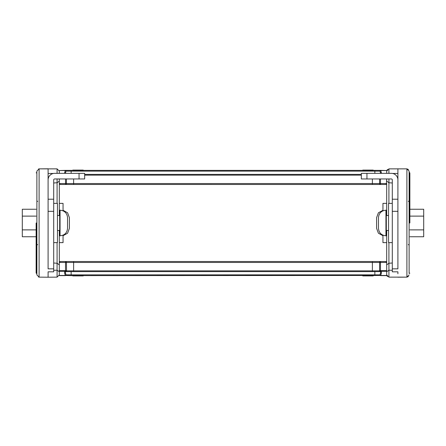 <?xml version="1.0" encoding="UTF-8"?>
<svg xmlns="http://www.w3.org/2000/svg" width="446" height="446" viewBox="0 0 446 446"><rect width="100%" height="100%" fill="white"/><g stroke="black" fill="none" stroke-linecap="round" stroke-linejoin="round"><path stroke-width="0.67" d="M36.132 223L36.132 273.103L36.132 223M59.312 170.545L65.267 170.378A0.764 0.691 90 0 1 65.958 171.141A0.764 0.557 -149.7 0 0 65.267 170.545L59.312 170.545L59.312 173.349L59.312 171.108L57.088 168.867L57.088 173.349M57.071 178.958L57.071 182.743L59.312 181.143L59.312 178.958L59.312 215.524M65.718 271.62L64.659 271.413L65.718 271.62A0.764 0.524 -90 0 0 66.175 271.235L66.538 270.856A0.764 0.708 90 0 1 65.83 271.62L65.523 271.335L65.523 261.512L60.266 261.512L59.312 262.465L59.312 230.476M48.096 274.97L48.096 277.211L57.088 277.133L59.312 274.892L59.312 264.857L57.071 263.257L53.704 263.001M57.088 277.133L57.071 270.22L59.312 271.748M72.776 275.622L72.776 275.907L83.24 275.907L83.24 275.622M72.776 170.378L72.776 170.093L83.24 170.093L83.24 170.378M53.431 173.461L48.096 173.461L48.096 168.789L39.103 168.867L57.088 168.867M57.071 182.743L53.704 182.999M48.101 271.82L48.096 274.641M48.096 277.211L39.103 277.133L48.096 277.211M39.103 168.867L38.612 168.922L39.103 168.867L36.879 171.108L36.879 274.892L39.103 277.133L39.103 168.867L36.879 171.108M38.612 277.077L39.103 277.133M79.053 173.349L84.662 173.349L84.662 178.958L79.053 178.958L79.053 173.349L54.641 173.349A6.545 6.545 0 0 0 48.096 179.889L48.096 268.843L53.704 268.843L53.704 271.82L48.096 271.82M79.053 178.958L54.641 178.958A0.937 0.937 0 0 0 53.704 179.889L53.704 268.843M48.096 173.461L48.096 179.889M63.053 235.181L63.053 242.63L59.312 242.63M59.312 203.37L63.053 203.37L63.053 210.819M53.704 203.37L57.445 203.37L57.445 242.63L53.704 242.63M36.132 236.759L22.3 236.759L22.3 209.241L36.132 209.241M36.132 229.88L22.3 229.88M36.132 216.12L22.3 216.12M67.541 223L67.541 228.33C67.095 232.868 64.603 235.36 60.059 235.806L60.059 210.194C64.603 210.64 67.095 213.132 67.541 217.67L67.541 223M60.059 235.806L59.686 235.806L59.686 210.194L60.059 210.194M63.053 210.278L67.602 212.798L69.409 217.67L69.409 228.33L67.602 233.202L63.053 235.722M392.296 203.37L388.555 203.37L388.555 242.63L392.296 242.63M366.947 173.349L361.338 173.349L361.338 178.958L366.947 178.958L366.947 173.349L391.359 173.349A6.545 6.545 0 0 1 397.904 179.889L397.904 268.843L392.296 268.843L392.296 271.82L397.904 271.82L397.904 273.783M366.947 178.958L391.359 178.958A0.937 0.937 0 0 1 392.296 179.889L392.296 268.843M397.904 179.889L397.904 173.461L392.569 173.461M386.688 215.524L386.688 183.535L386.688 203.37L382.947 203.37L382.947 210.819M382.947 235.181L382.947 242.63L386.688 242.63L386.688 262.465L386.688 230.476M378.459 220.335L378.459 228.33C378.905 232.868 381.397 235.36 385.941 235.806L385.941 210.194C381.397 210.64 378.905 213.132 378.459 217.67L378.459 220.335M385.941 235.806L386.314 235.806L386.314 210.194L385.941 210.194M409.868 236.759L423.7 236.759L423.7 209.241L409.868 209.241M409.868 229.88L423.7 229.88M409.868 216.12L423.7 216.12M409.868 223L409.868 172.897L409.868 223M409.121 223L409.121 172.524L409.121 223M409.868 273.103L409.121 273.476L409.121 171.108L409.121 172.524L409.868 172.897M408.397 276.542L406.897 277.133L409.121 274.892M409.121 171.108L406.897 168.867L408.397 169.458M387.396 276.526L386.688 274.892L388.912 277.133L406.897 277.133L397.904 277.211L406.897 277.133L406.897 168.867L388.912 168.867L388.912 173.349M397.904 173.461L397.904 168.789M373.224 170.378L373.224 170.093L362.76 170.093L362.76 170.378M373.224 275.622L373.224 275.907L362.76 275.907L362.76 275.622M386.688 271.748L386.688 274.892L388.912 277.133L388.929 270.22L386.688 271.748L386.688 264.857L388.929 263.257L392.296 263.001M388.929 178.958L388.929 182.743L392.296 182.999M388.929 182.743L386.688 181.143L386.688 178.958L386.409 184.209L385.734 184.488L386.688 183.535L380.477 183.535L380.477 178.958M386.688 170.545L380.733 170.378A0.764 0.691 90 0 0 380.042 171.141A0.764 0.557 -30.3 0 1 380.733 170.545L386.688 170.545L386.688 173.349L386.688 171.108L387.396 169.474M388.912 168.867L386.688 171.108M382.947 210.278L378.398 212.798L376.591 217.67L376.591 228.33L378.398 233.202L382.947 235.722M380.17 271.62A0.764 0.708 -90 0 1 379.462 270.856L379.574 270.588A0.953 0.719 23.8 0 0 380.477 271.335L381.341 271.413L380.282 271.62A0.764 0.524 -90 0 1 379.825 271.235L380.282 271.62L65.83 271.62M60.188 261.518L59.312 262.465L66.426 262.465A0.953 0.898 90 0 0 65.523 261.512L380.477 261.512L380.477 270.588L379.574 270.588L379.574 262.465L386.688 262.465L386.409 261.791L385.734 261.512L386.688 262.465L386.688 275.622L380.733 275.622A0.764 0.691 -90 0 1 380.042 274.859A0.764 0.557 30.3 0 0 380.733 275.455L71.143 275.622L71.143 271.62L65.183 271.62M374.857 275.622L374.857 274.859L380.042 274.859L380.583 272.662A0.764 0.597 0 0 0 381.341 273.259L380.733 275.455L386.688 275.455M385.84 261.518L380.477 261.512A0.953 0.898 -90 0 0 379.574 262.465L372.382 262.465L372.382 270.856L379.462 270.856L379.825 271.235M380.583 272.662L380.817 271.62M59.312 271.335L59.312 270.588L66.426 270.588A0.953 0.719 -23.8 0 1 65.523 271.335L59.312 271.335L59.312 275.622L65.267 275.622A0.764 0.691 -90 0 0 65.958 274.859L374.857 274.859L374.857 271.62L380.583 271.62M386.409 261.791L385.812 261.518M64.659 271.413L64.659 273.259A0.764 0.597 180 0 0 65.417 272.662L65.958 274.859A0.764 0.557 149.7 0 1 65.267 275.455L71.143 275.622M73.618 271.62L73.618 270.856L66.538 270.856L66.426 262.465L372.382 262.465L372.382 261.512L73.618 261.512L73.618 270.856L372.382 270.856L372.382 271.62M65.562 271.413L66.175 271.235M59.312 262.465L59.312 270.588M65.417 272.662L65.417 271.62M59.591 261.791L60.16 261.518M374.857 170.378L374.857 171.141L380.042 171.141L380.583 173.338A0.764 0.597 0 0 1 381.341 172.741L380.733 170.378L71.143 170.378L71.143 171.141L374.857 171.141L374.857 173.349M379.574 178.958L379.574 183.535A0.953 0.898 90 0 0 380.477 184.488L385.812 184.482M386.409 184.209L385.84 184.482M60.16 184.482L385.734 184.488M71.143 173.349L71.143 171.141L65.958 171.141L65.417 173.338A0.764 0.597 180 0 0 64.659 172.741L65.267 170.378L71.143 170.378M361.338 174.38L84.662 174.38M65.523 178.958L65.523 184.488L73.618 184.488L65.523 184.488A0.953 0.898 -90 0 0 66.426 183.535L66.426 178.958M60.266 184.488L59.591 184.209L59.312 183.535L60.266 184.488L59.591 184.209M36.505 223L36.505 273.476L36.505 223M57.088 182.737L57.088 203.37M57.088 242.63L57.088 263.263M57.071 263.257L57.071 270.22L53.704 270.254M48.096 199.217L53.704 199.217M48.096 211.326L53.704 211.326M397.904 211.326L392.296 211.326M397.904 199.217L392.296 199.217M409.495 223L409.495 172.524L409.495 223M388.912 182.737L388.912 203.37L388.912 182.737M388.912 242.63L388.912 263.263L388.912 242.63M392.296 270.254L388.929 270.22L388.929 263.257M386.688 270.588L380.477 270.588L380.477 271.335L386.688 271.335M381.341 271.413L381.341 273.259M64.659 273.259L65.267 275.455L59.312 275.455M381.341 173.349L381.341 172.741M380.477 184.488L380.477 183.535L372.382 183.535L372.382 178.958M372.382 184.488L372.382 183.535L73.618 183.535L73.618 178.958M84.662 175.144L361.338 175.144M73.618 184.488L73.618 183.535L59.312 183.535M64.659 173.349L64.659 172.741M36.879 273.476L36.132 273.103M37.631 244.497L36.879 245.244M36.879 172.524L36.132 172.897M37.631 201.503L36.879 200.756M57.445 230.476L59.686 230.476M57.445 215.524L59.686 215.524M388.555 215.524L386.314 215.524M388.555 230.476L386.314 230.476M408.369 201.503L409.121 200.756M408.369 244.497L409.121 245.244"/></g></svg>
